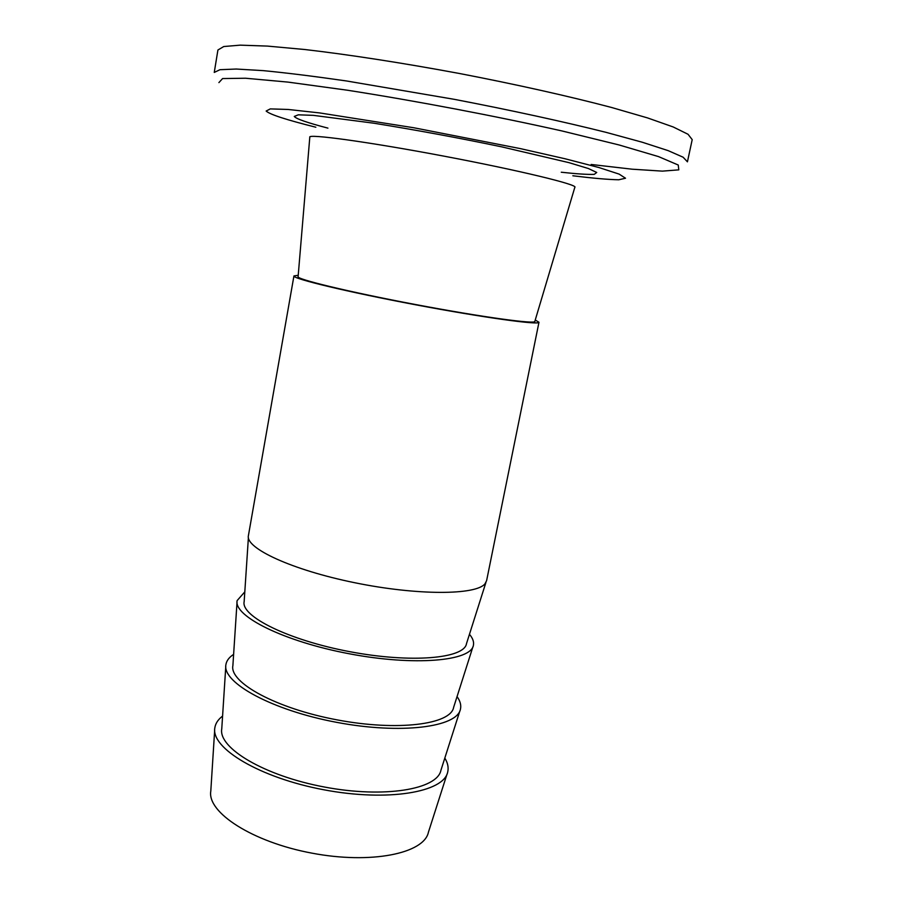 <?xml version="1.0" encoding="UTF-8"?>
<svg xmlns="http://www.w3.org/2000/svg" width="903" height="903" viewBox="0 0 903 903"><rect width="100%" height="100%" fill="white"/><g stroke="black" fill="none" stroke-linecap="round" stroke-linejoin="round"><path stroke-width="1.35" d="M534.858 321.321C536.675 324.572 482.1 317.134 415.436 304.514C348.761 291.94 295.236 278.948 298.114 276.589L309.797 137.233C306.975 133.497 367.995 141.771 443.486 156.061C518.988 170.306 578.812 184.855 574.827 187.316L534.858 321.321M315.847 127.221C286.274 119.828 269.715 114.433 266.148 111.035L270.268 108.902L288.181 109.466L319.617 112.92L413.856 127.763L520.342 148.611L565.165 158.793L598.824 167.506L619.131 174.11L625.519 178.23L618.758 179.776C608.34 179.584 593.034 178.252 572.852 175.78M217.916 50.004L223.752 46.538L240.209 45.15L267.435 46.087L304.853 49.518C348.423 54.564 402.501 62.917 459.096 73.425C515.636 84.284 569.037 96.249 611.444 107.446L647.519 117.909L673.22 126.973L688.041 134.276L692.206 139.626L687.431 161.829L683.12 157.212L668.186 150.643L642.417 142.279L606.308 132.414C563.912 121.758 510.59 110.121 454.209 99.319L346.425 80.954C314.199 76.315 286.488 72.872 263.304 70.637L236.259 69.034L219.96 69.7L214.259 72.432L217.916 50.004M244.803 591.86L237.139 600.574C233.346 616.139 284.039 641.548 349.438 653.806C414.793 666.256 471.264 661.098 473.42 645.227C474.086 641.83 472.766 638.195 469.458 634.312M248.393 537.646L244.16 601.601C240.616 616.286 288.418 640.171 349.833 651.684C411.226 663.366 464.447 658.58 466.501 643.613L485.904 582.525M293.938 275.946L248.404 535.66C245.21 548.177 291.861 569.94 354.642 582.706C417.367 595.596 476.22 595.258 485.035 583.733L486.604 580.674L538.978 322.247C539.655 325.328 483.545 317.63 415.391 304.74C347.237 291.883 292.177 278.575 293.938 275.946L298.227 275.257M233.617 654.382L232.511 655.138C228.685 657.892 226.484 661.075 225.897 664.676C222.014 682.668 271.837 710.198 336.492 722.31C401.113 734.624 457.539 727.175 460.485 709.002C461.331 705.096 460.18 700.965 457.053 696.597M237.026 602.245L232.884 665.624C229.238 682.612 276.228 708.483 336.954 719.849C397.647 731.419 450.834 724.477 453.633 707.331L472.912 646.819M222.589 716.079L221.664 716.813C217.725 720.063 215.433 723.766 214.824 727.908C210.839 748.248 259.816 777.799 323.748 789.764C387.635 801.954 444.016 792.303 447.73 771.918C448.735 767.516 447.764 762.9 444.818 758.068M225.773 666.595L221.766 728.789C218.041 747.989 264.229 775.767 324.267 786.998C384.272 798.444 437.413 789.436 440.946 770.203L459.898 710.842M447.064 773.995L428.417 832.227C424.173 853.493 371.11 864.464 311.772 853.121C252.4 842.036 206.99 812.452 210.794 791.118L214.677 730.087M535.242 320.046L538.978 322.247M561.271 172.225C576.611 173.907 587.605 174.618 594.253 174.358L596.725 172.473L588.384 168.522L569.025 162.664L501.752 146.862C458.002 137.753 415.357 129.874 373.786 123.203L313.364 115.358L298.317 114.816L294.276 116.442C296.105 118.846 307.313 122.74 327.924 128.124M218.898 82.602L222.589 78.561L245.548 78.234L287.933 82.094L347.26 90.198C416.001 100.933 495.081 115.945 562.095 130.98L619.097 144.965L658.524 156.603L678.255 165.023L678.796 169.854L662.384 171.13L632.066 169.188L591.16 164.47"/></g></svg>
